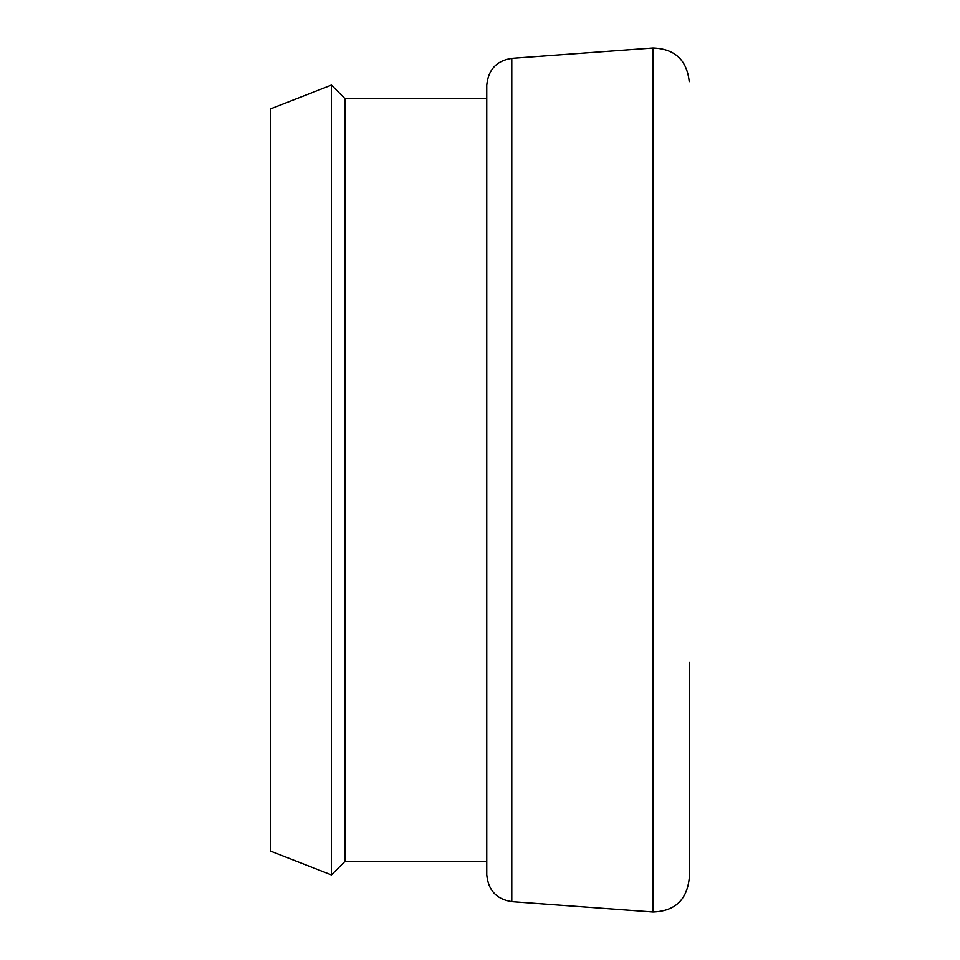 <?xml version="1.0" encoding="UTF-8"?>
<svg xmlns="http://www.w3.org/2000/svg" width="960" height="960" viewBox="0 0 960 960"><rect width="100%" height="100%" fill="white"/><g stroke="black" fill="none" stroke-linecap="round" stroke-linejoin="round"><path stroke-width="1.44" d="M689.232 662.232L689.232 878.34C686.856 900 674.784 911.22 653.016 912L653.016 48C674.784 48.78 686.856 60 689.232 81.66M345.012 98.664L486.744 98.664L486.744 480L486.744 85.284C488.22 69.648 496.56 60.672 511.776 58.356L511.776 901.644C496.56 899.328 488.22 890.352 486.744 874.716L486.744 480L486.744 861.336L345.012 861.336L345.012 98.664L331.428 85.08L331.428 874.92L270.768 851.208L270.768 108.792L331.428 85.08M511.776 58.356L653.016 48M511.776 901.644L653.016 912M345.012 861.336L331.428 874.92"/></g></svg>
